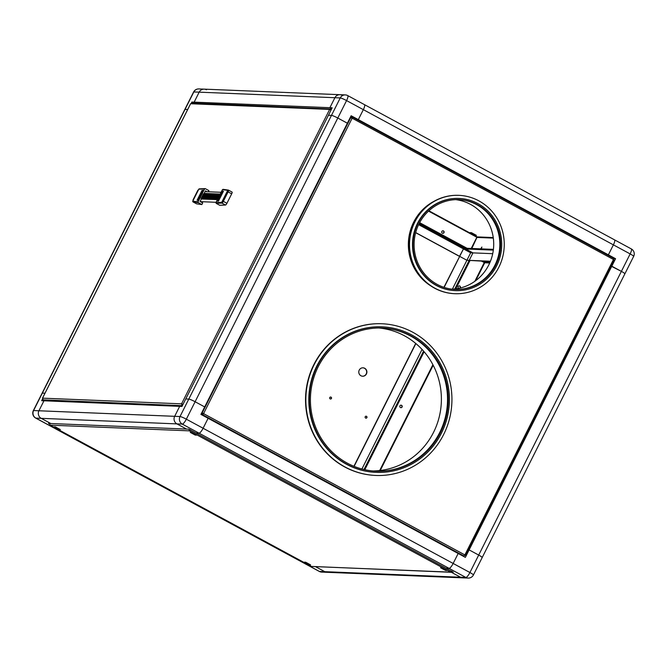 <?xml version="1.0" encoding="UTF-8"?>
<svg xmlns="http://www.w3.org/2000/svg" width="667" height="667" viewBox="0 0 667 667"><rect width="100%" height="100%" fill="white"/><g stroke="black" fill="none" stroke-linecap="round" stroke-linejoin="round"><path stroke-width="1" d="M442.855 230.799A1.267 1.217 -87.7 0 1 442.755 233.317M442.354 233.183A1.267 1.217 92.3 0 0 444.089 232.383A1.267 1.217 92.3 0 0 442.971 230.799A1.267 1.217 92.3 0 0 442.354 233.183M481.257 248.874L481.891 247.065L480.707 248.849M471.427 232.675L476.363 235.343L474.971 235.284L470.043 232.616L471.427 232.675M428.531 211.114L476.863 237.252L477.18 236.902L471.811 248.483M419.593 222.736L466.842 248.282M476.863 237.252L471.227 248.458M419.635 222.645L467.067 248.291M474.971 235.284L475.246 234.742M304.294 562.173L309.221 564.841L310.614 564.899L305.678 562.231L304.294 562.173M196.582 435.126L191.646 432.458L190.262 432.399L195.189 435.067L196.582 435.126M55.378 426.888L53.985 426.838L58.921 429.506L60.305 429.556L55.378 426.888M445.498 570.41L446.89 570.468L441.954 567.8L440.562 567.742L445.498 570.41L445.773 569.868M451.651 571.035L450.767 572.144L451.276 572.286L311.364 566.416M50.042 425.121L311.431 566.458L450.767 572.144L452.393 571.611M451.142 571.402L451.676 571.227M189.645 429.54L189.436 430.849L190.362 429.756M188.928 429.156L189.436 430.849L50.108 425.154L49.608 423.462M59.196 428.956L58.921 429.506M195.464 434.525L195.189 435.067M309.496 564.299L309.221 564.841M330.532 397.04A0.984 0.942 -87.7 0 1 330.448 398.991M331.441 398.474A0.984 0.942 -87.7 0 1 330.565 399.008A0.984 0.942 -87.7 0 1 329.765 397.565A0.984 0.942 -87.7 0 1 330.649 397.04A0.984 0.942 -87.7 0 1 331.441 398.474M365.983 416.208A0.984 0.942 -87.7 0 1 365.9 418.159M366.892 417.642A0.984 0.942 -87.7 0 1 366.016 418.167A0.984 0.942 -87.7 0 1 365.216 416.733A0.984 0.942 -87.7 0 1 366.091 416.208A0.984 0.942 -87.7 0 1 366.892 417.642M359.246 370.077A4.21 4.052 92.3 0 0 362.673 376.23A4.21 4.052 92.3 0 0 366.433 373.962A4.21 4.052 92.3 0 0 363.015 367.809A4.21 4.052 92.3 0 0 359.246 370.077M362.898 367.809A4.21 4.052 -87.7 0 1 366.208 373.954A4.21 4.052 -87.7 0 1 362.556 376.221M182.366 404.744L182.816 404.761M190.579 103.81L192.254 103.202M331.549 109.038L191.737 103.06M330.557 109.613L331.266 108.879L329.64 109.413L331.049 110.03L182.983 404.419L181.557 403.843L182.066 405.536L182.725 404.944M182.983 404.419L181.557 403.843L329.64 109.413L190.612 103.735L42.505 398.224M182.274 404.235L182.441 404.786M44.856 400.834L43.047 399.858L42.53 398.166L181.557 403.843M43.047 399.858L182.349 405.694M49.466 423.954L48.499 423.428L188.819 429.164L196.006 433.05L199.066 433.175L449.116 568.384L446.056 568.259L449.116 568.384L465.883 577.447A5.619 5.403 92.3 0 0 468.159 578.072L462.815 577.855A5.619 5.403 -87.7 0 1 460.53 577.23L451.392 572.286L460.53 577.23L324.796 571.677L315.674 566.75L324.796 571.677L319.451 571.461A5.619 1.384 118.4 0 1 319.285 571.419L302.518 562.356A5.619 1.384 -61.6 0 0 302.685 562.398L52.626 427.188L53.96 427.247L52.626 427.188L35.86 418.126A5.619 5.403 -87.7 0 1 33.583 410.547L42.354 393.096L44.981 393.205L42.354 393.096A5.619 0.65 -153.3 0 0 42.129 393.163L33.35 410.614A5.619 0.65 26.7 0 1 33.583 410.547L38.928 410.772L43.947 400.8L38.928 410.772L174.662 416.316A5.619 5.403 -87.7 0 0 176.947 423.895L186.527 429.073L176.947 423.895L41.212 418.342L50.792 423.528L41.212 418.342A5.619 5.403 -87.7 0 1 38.928 410.772A5.619 5.403 92.3 0 0 41.212 418.342L35.86 418.126A5.619 1.384 118.4 0 1 35.701 418.084L52.46 427.147A5.619 1.384 -61.6 0 0 52.626 427.188A5.619 1.384 118.4 0 1 52.46 427.147L302.518 562.356A5.619 1.384 -61.6 0 0 302.685 562.398L319.451 571.461A5.619 5.403 92.3 0 0 321.727 572.094L327.08 572.311A5.619 5.403 -87.7 0 1 324.796 571.677A5.619 5.403 92.3 0 0 327.08 572.311L462.815 577.855A5.619 5.403 -87.7 0 1 460.53 577.23L465.883 577.447A5.619 1.384 -61.6 0 0 469.918 572.519L453.151 563.457L458.171 553.485L453.151 563.457A5.619 1.384 118.4 0 1 449.116 568.384A5.619 1.384 -61.6 0 0 453.151 563.457L203.101 428.256L208.112 418.284L203.101 428.256A5.619 1.384 118.4 0 1 199.066 433.175L182.299 424.112L176.947 423.895A5.619 5.403 -87.7 0 1 174.662 416.316L179.681 406.345L181.974 406.436L332.183 107.779L329.89 107.687L331.724 108.679L329.89 107.687L194.155 102.143L196.19 103.243L194.155 102.143L199.166 92.171L194.155 102.143L191.863 102.051L193.897 103.152M481.958 557.595A5.619 0.65 -153.3 0 0 482.191 557.537A5.619 0.65 -153.3 0 0 478.698 555.069L469.118 549.891L465.358 557.37L200.925 414.399L204.694 406.92L195.114 401.734A5.619 0.65 -153.3 0 0 188.794 399.083L185.734 398.958L188.794 399.083L331.474 115.383L328.422 115.258L331.474 115.383L340.253 97.932L334.901 97.716L329.89 107.687L334.901 97.716L193.822 91.946L185.042 109.405A5.619 0.65 -153.3 0 0 184.809 109.463L193.588 92.013A5.619 0.65 -153.3 0 1 193.822 91.946A5.619 5.403 -87.7 0 1 198.841 88.928L204.185 89.145A5.619 5.403 92.3 0 0 199.166 92.171A5.619 5.403 92.3 0 1 206.47 89.77M614.374 239.812A5.619 1.384 118.4 0 1 614.54 239.853A5.619 1.384 118.4 0 1 613.39 244.856L363.34 109.655A5.619 1.384 -61.6 0 0 364.482 104.644A5.619 1.384 -61.6 0 0 364.315 104.602A5.619 1.384 118.4 0 1 364.482 104.644A5.619 1.384 118.4 0 1 363.34 109.655L346.573 100.584L337.794 118.034L347.374 123.22L351.134 115.741L358.321 119.626L356.995 119.568L358.321 119.626L363.34 109.655L358.321 119.626L608.379 254.827L607.053 254.777L608.379 254.827L615.566 258.713L613.765 258.638M342.204 95.323A5.619 5.403 92.3 0 0 334.901 97.716A5.619 5.403 92.3 0 1 339.92 94.689L204.185 89.145M337.794 118.034A5.619 0.65 -153.3 0 0 331.474 115.383A5.619 0.65 -153.3 0 1 337.794 118.034L347.374 123.22L204.694 406.92L195.114 401.734A5.619 0.65 -153.3 0 0 188.794 399.083L180.015 416.533A5.619 0.65 26.7 0 1 186.335 419.184L337.794 118.034M613.39 244.856L608.379 254.827L613.39 244.856A5.619 1.384 -61.6 0 0 614.54 239.853L631.299 248.916A5.619 1.384 -61.6 0 1 630.157 253.919L613.39 244.856M624.646 273.904A5.619 0.65 -153.3 0 0 624.871 273.837A5.619 0.65 -153.3 0 0 621.386 271.369L611.797 266.191L615.566 258.713M482.191 557.537L624.871 273.837A5.619 0.65 -153.3 0 0 621.386 271.369L469.918 572.519A5.619 0.65 26.7 0 1 473.412 574.987L482.191 557.537A5.619 0.65 -153.3 0 0 478.698 555.069L469.118 549.891L611.797 266.191L611.172 266.166L621.386 271.369L630.157 253.919A5.619 0.65 -153.3 0 1 633.65 256.386A5.619 5.619 0 0 0 631.299 248.916M469.118 549.891L468.484 549.866L469.118 549.891M42.455 399.116L41.654 400.7L179.681 406.345L174.662 416.316L180.015 416.533A5.619 5.403 -87.7 0 0 182.299 424.112A5.619 1.384 -61.6 0 0 186.335 419.184L203.101 428.256A5.619 1.384 118.4 0 1 199.066 433.175L196.006 433.05L453.243 572.144L451.976 572.086M452.368 289.161L470.66 252.793L472.953 252.885L469.184 260.363L472.953 252.885L465.766 248.999L466.141 248.249L465.766 248.999L466.141 248.249L493.413 249.366M443.922 287.319L463.473 248.908L493.322 250.125M415.658 232.683L459.48 256.378L463.473 248.908L465.766 248.999L472.953 252.885L492.713 253.693M444.122 287.385L459.713 256.386L466.892 260.272L490.312 261.589M454.802 288.969L469.184 260.363L490.453 261.231M469.184 260.363L466.892 260.272L415.683 232.583M470.66 252.793L418.618 224.654M465.766 248.999L419.059 223.745M466.141 248.249L419.443 223.003M353.91 466.283L415.708 343.413M354.102 466.366L415.875 343.547M361.923 468.984L422.053 349.425M363.999 469.51L423.562 351.092M364.824 469.693L424.137 351.759M455.778 288.853L469.91 260.755M185.042 109.405L187.669 109.505L185.042 109.405A5.619 0.65 -153.3 0 0 184.809 109.463L42.129 393.163A5.619 0.65 -153.3 0 1 42.354 393.096L185.042 109.405M302.685 562.398L304.01 562.448L302.685 562.398M484.059 262.49L484.275 262.056M476.922 237.152L477.38 237.402M191.321 103.118L191.863 102.051M434.109 201.259A48.324 46.498 92.3 0 0 413.648 222.169A48.324 46.498 92.3 0 0 430.657 285.784M350.2 117.609L352.143 118.201L352.384 117.084L351.292 117.801M352.418 117.092L613.707 258.371L352.384 117.084L350.5 117.008M613.665 258.362L613.465 259.496L614.24 260.063L465.674 555.461L464.882 554.927L463.957 556.02L462.765 555.97M464.582 555.428L465.624 555.478L464.799 555.077M203.56 413.632L464.882 554.927L613.465 259.496L352.143 118.201L203.56 413.632L202.676 414.741L203.56 413.632L202.151 413.015L202.876 413.407L201.459 413.348M203.327 413.623L202.876 413.407M350.717 117.625L202.151 413.015L201.634 412.998M463.957 556.02L202.676 414.741L201.484 414.691M203.051 413.99L201.167 413.915M399.933 405.853A1.267 1.217 92.3 0 0 400.959 407.695A1.267 1.217 92.3 0 0 402.084 407.02A1.267 1.217 92.3 0 0 401.059 405.169A1.267 1.217 92.3 0 0 399.933 405.853M400.842 407.687A1.267 1.217 92.3 0 0 400.95 405.169M459.196 285.868A1.267 1.217 -87.7 0 1 459.755 288.127M460.088 288.052A1.267 1.217 92.3 0 0 459.305 285.868A1.267 1.217 92.3 0 0 458.863 288.327M489.962 262.431L484.559 262.214L484.726 262.765L481.741 261.239M484.559 262.214L482.85 261.281M376.196 471.194A71.644 68.934 92.3 0 0 421.436 455.828A71.644 68.934 92.3 0 0 444.547 377.555A71.644 68.934 92.3 0 0 382.049 328.031M336.802 343.397A71.644 68.934 92.3 0 0 313.723 421.777A71.644 68.934 92.3 0 0 376.43 471.202A71.644 68.934 92.3 0 0 421.894 455.844A71.644 68.934 92.3 0 0 444.972 377.464A71.644 68.934 92.3 0 0 382.274 328.039A71.644 68.934 92.3 0 0 336.802 343.397M422.595 456.77A72.82 70.068 92.3 0 0 446.056 377.097A72.82 70.068 92.3 0 0 382.324 326.863A72.82 70.068 92.3 0 0 336.101 342.471A72.82 70.068 92.3 0 0 312.648 422.144A72.82 70.068 92.3 0 0 376.38 472.378A72.82 70.068 92.3 0 0 422.595 456.77M382.324 326.863L381.866 326.838A72.82 70.068 92.3 0 0 335.643 342.446A72.82 70.068 92.3 0 0 312.189 422.128A72.82 70.068 92.3 0 0 375.921 472.361L376.38 472.378M423.979 459.179A75.913 73.045 92.3 0 0 448.424 376.121A75.913 73.045 92.3 0 0 381.991 323.753A75.913 73.045 92.3 0 0 333.808 340.028A75.913 73.045 92.3 0 0 309.355 423.086A75.913 73.045 92.3 0 0 375.796 475.454A75.913 73.045 92.3 0 0 423.979 459.179M381.841 323.745A75.913 73.045 92.3 0 0 381.682 323.745A75.913 73.045 92.3 0 0 333.5 340.012A75.913 73.045 92.3 0 0 309.046 423.07A75.913 73.045 92.3 0 0 375.488 475.438A75.913 73.045 92.3 0 0 375.638 475.446M372.986 470.969A71.644 68.934 92.3 0 0 415.007 455.569A71.644 68.934 92.3 0 0 438.586 378.889A71.644 68.934 92.3 0 0 378.823 327.989M376.046 471.185A71.644 68.934 92.3 0 0 421.135 455.819A71.644 68.934 92.3 0 0 444.272 377.622A71.644 68.934 92.3 0 0 381.891 328.022M455.278 289.453A44.947 43.255 92.3 0 0 484.601 278.948A44.947 43.255 92.3 0 0 497.89 230.09A44.947 43.255 92.3 0 0 458.954 199.625M429.631 210.13A44.947 43.255 92.3 0 0 416.375 259.096A44.947 43.255 92.3 0 0 455.511 289.461A44.947 43.255 92.3 0 0 485.059 278.964A44.947 43.255 92.3 0 0 498.316 229.998A44.947 43.255 92.3 0 0 459.179 199.633A44.947 43.255 92.3 0 0 429.631 210.13M485.784 279.865A46.131 44.389 92.3 0 0 499.391 229.615A46.131 44.389 92.3 0 0 459.229 198.449A46.131 44.389 92.3 0 0 428.906 209.221A46.131 44.389 92.3 0 0 415.299 259.48A46.131 44.389 92.3 0 0 455.461 290.637A46.131 44.389 92.3 0 0 485.784 279.865M459.229 198.449L458.771 198.433A46.131 44.389 92.3 0 0 428.447 209.205A46.131 44.389 92.3 0 0 414.841 259.455A46.131 44.389 92.3 0 0 455.002 290.62L455.461 290.637M487.235 282.216A49.225 47.365 92.3 0 0 501.751 228.598A49.225 47.365 92.3 0 0 458.896 195.348A49.225 47.365 92.3 0 0 426.538 206.837A49.225 47.365 92.3 0 0 412.023 260.455A49.225 47.365 92.3 0 0 454.877 293.705A49.225 47.365 92.3 0 0 487.235 282.216M458.746 195.339A49.225 47.365 92.3 0 0 458.588 195.331A49.225 47.365 92.3 0 0 426.23 206.828A49.225 47.365 92.3 0 0 411.714 260.447A49.225 47.365 92.3 0 0 454.569 293.697A49.225 47.365 92.3 0 0 454.727 293.697M430.257 203.685A45.798 44.064 92.3 0 0 428.706 204.569M452.068 289.178A44.947 43.255 92.3 0 0 478.164 278.681A44.947 43.255 92.3 0 0 491.946 231.424A44.947 43.255 92.3 0 0 455.728 199.633M455.127 289.445A44.947 43.255 92.3 0 0 484.292 278.931A44.947 43.255 92.3 0 0 497.615 230.148A44.947 43.255 92.3 0 0 458.796 199.616M425.538 282.058A45.798 44.064 92.3 0 0 427.013 283.058M219.61 195.298L202.96 194.614M203.235 195.198L219.326 195.856M218.209 198.074L202.118 197.415M201.459 197.574L218.117 198.257M201.751 198.149L217.842 198.808M219.726 195.064L203.635 194.405M203.985 193.705L220.077 194.364M217.484 199.516L201.392 198.858M202.61 195.356L219.235 196.031M218.493 197.515L201.859 196.832M201.05 198.307L217.75 198.991M219.977 194.564L203.285 193.88M202.86 195.931L218.959 196.59M218.584 197.332L202.493 196.673M202.243 196.098L218.868 196.773M226.922 203.302L223.328 201.359A1.968 0.484 118.4 0 1 221.936 203.085A0.559 0.542 -92.7 0 1 221.702 202.326L227.722 190.362L222.453 189.636L223.187 189.395L222.453 189.636L215.933 202.601L216.166 203.36L219.76 205.303L225.529 205.027A1.968 0.484 -61.6 0 0 226.922 203.302L231.691 193.83A1.968 0.484 -61.6 0 0 232.091 192.079A1.968 0.484 -61.6 0 0 232.041 192.063L228.531 190.162M218.442 201.176L217.3 201.126L222.311 191.154L223.462 191.204L218.442 201.176M222.311 191.154L217.45 201.134M223.428 191.262L222.436 191.221M205.386 190.92L206.862 191.712M196.523 203.802A1.968 0.484 -61.6 0 0 196.565 203.827A1.968 0.484 -61.6 0 0 196.607 203.844L201.868 204.569L202.701 202.926L200.067 201.501L205.428 190.829L207.087 191.721M208.304 191.771L208.896 190.612L205.303 188.669L204.569 188.903L205.303 188.669M198.049 201.868L204.569 188.903L198.808 189.178L192.788 201.142L198.049 201.868L198.282 202.626L201.868 204.569M202.059 190.328L203.21 190.378L198.191 200.35L197.048 200.3L202.059 190.328L197.19 200.308M203.177 190.437L202.176 190.395M205.369 190.945L206.353 191.696M493.247 237.552L477.18 236.902L428.889 210.789M477.355 237.46L493.322 238.111M450.767 572.144L189.436 430.849M614.54 239.853L347.715 95.581A5.619 1.384 -61.6 0 1 346.573 100.584A5.619 0.65 -153.3 0 0 340.253 97.932A5.619 5.403 -87.7 0 1 345.273 94.906L339.92 94.689M465.649 555.419L614.182 260.088M475.729 280.657L484.726 262.765L489.728 262.973M380.248 470.493L433.183 365.241M484.25 262.59L474.837 281.307M432.9 364.691L379.648 470.56M204.135 193.405L220.227 194.064M217.425 199.641L201.326 198.983M227.722 190.362A0.559 0.542 -82.2 0 1 228.456 190.12A1.968 0.484 118.4 0 1 228.498 190.137A1.968 0.484 118.4 0 1 228.097 191.888L231.691 193.83M222.695 201.092L223.328 201.359L228.097 191.888L227.464 191.621M216.166 203.36L221.936 203.085L225.529 205.027M221.702 202.326L215.933 202.601M196.607 203.844L193.013 201.901L198.282 202.626M192.788 201.142A0.559 0.542 97.8 0 0 193.013 201.901A1.968 0.484 118.4 0 1 192.971 201.884A1.968 0.484 118.4 0 1 192.913 201.834M205.027 188.603L199.258 188.878A0.559 0.542 87.3 0 0 198.808 189.178M193.046 199.883L192.971 201.884L196.565 203.827M311.397 566.441L50.075 425.146M42.48 398.174L190.562 103.752M347.715 95.581A5.619 5.619 0 0 0 345.273 94.906M624.871 273.837L633.65 256.386M468.159 578.072A5.619 5.619 0 0 0 473.412 574.987M198.841 88.928A5.619 5.619 0 0 0 193.588 92.013M33.35 410.614A5.619 5.619 0 0 0 35.701 418.084M319.285 571.419A5.619 5.619 0 0 0 321.727 572.094M216.091 202.284L200.325 201.642M221.119 192.296L205.019 191.637M223.003 189.336L228.272 190.062L232.091 192.079M193.021 199.892L197.782 190.412L199.258 188.878"/></g></svg>
